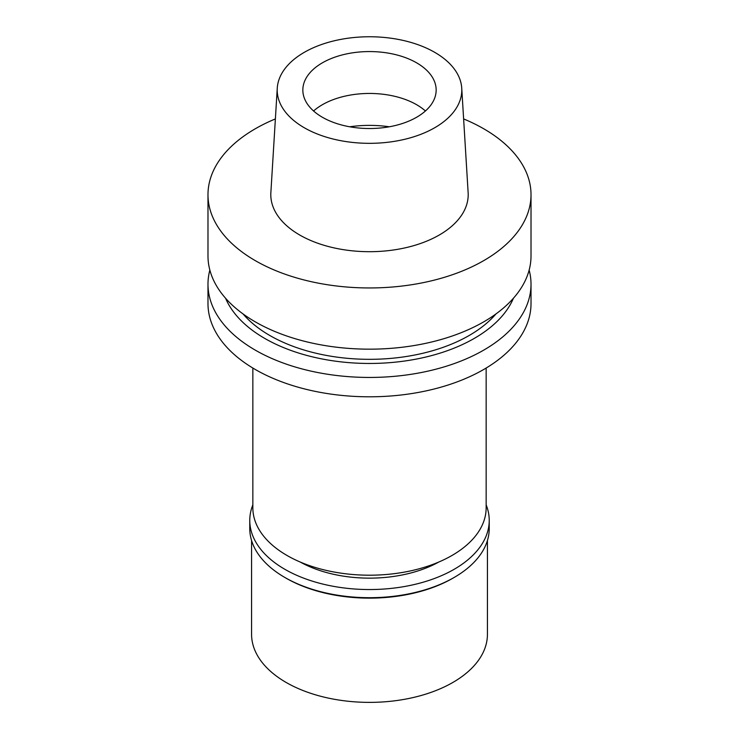 <?xml version="1.0" encoding="UTF-8"?>
<svg xmlns="http://www.w3.org/2000/svg" width="739" height="739" viewBox="0 0 739 739"><rect width="100%" height="100%" fill="white"/><g stroke="black" fill="none" stroke-linecap="round" stroke-linejoin="round"><path stroke-width="1.11" d="M304.237 52.367A92.292 53.282 180 0 1 403.309 40.46A92.292 53.282 180 0 1 461.736 88.163A92.292 53.282 180 0 1 434.763 127.718A92.292 53.282 180 0 1 332.679 138.904A92.292 53.282 180 0 1 277.264 88.163A92.292 53.282 180 0 1 304.237 52.367M322.37 62.833A66.658 38.483 0 0 0 302.842 90.047A66.658 38.483 0 0 0 343.995 125.593A66.658 38.483 0 0 0 416.63 117.252A66.658 38.483 0 0 0 436.158 90.047A66.658 38.483 0 0 0 395.005 54.492A66.658 38.483 0 0 0 322.37 62.833M277.264 88.163L270.862 192.694A98.703 56.986 0 0 0 330.121 246.965A98.703 56.986 0 0 0 439.289 235.002A98.703 56.986 0 0 0 468.138 192.694L461.736 88.163M463.621 118.924A161.518 93.253 180 0 1 531.018 194.708A161.518 93.253 180 0 1 483.703 260.645A161.518 93.253 180 0 1 307.692 280.857A161.518 93.253 180 0 1 207.982 194.708A161.518 93.253 180 0 1 255.297 128.771A161.518 93.253 180 0 1 275.379 118.924M207.982 194.708L207.982 255.925A161.518 93.253 0 0 0 307.692 342.074A161.518 93.253 0 0 0 483.703 321.862A161.518 93.253 0 0 0 531.018 255.925L531.018 194.708M243.057 313.946A141.001 81.41 0 0 0 469.2 335.478A141.001 81.41 0 0 0 495.943 313.946M513.429 298.242A148.169 85.548 180 0 1 474.272 338.407A148.169 85.548 180 0 1 329.585 360.299A148.169 85.548 180 0 1 225.571 298.242M529.142 270.068A161.518 93.253 180 0 1 531.018 284.201A161.518 93.253 180 0 1 483.703 350.138A161.518 93.253 180 0 1 307.692 370.35A161.518 93.253 180 0 1 207.982 284.201A161.518 93.253 180 0 1 209.858 270.068M207.982 284.201L207.982 303.553A161.518 93.253 0 0 0 307.692 389.702A161.518 93.253 0 0 0 483.703 369.491A161.518 93.253 0 0 0 531.018 303.553L531.018 284.201M252.849 368.05L252.849 507.859A116.651 67.351 0 0 0 324.864 570.074A116.651 67.351 0 0 0 451.982 555.479A116.651 67.351 0 0 0 486.151 507.859L486.151 368.05M313.576 110.989A66.658 38.483 180 0 1 322.37 104.716A66.658 38.483 180 0 1 425.424 110.989M300.228 562.046A99.987 57.725 0 0 0 438.772 562.046M251.574 540.505L251.574 634.293A117.926 68.09 0 0 0 324.366 697.191A117.926 68.09 0 0 0 452.887 682.439A117.926 68.09 0 0 0 487.426 634.293L487.426 540.505M452.887 578.194L454.162 577.455L452.887 578.194A117.926 68.09 180 0 1 286.113 578.194L284.838 577.455A119.727 69.124 0 0 0 454.162 577.455L454.162 577.455A119.727 69.124 0 0 0 489.227 528.579L489.227 520.422A119.727 69.124 180 0 1 454.162 569.298A119.727 69.124 180 0 1 323.682 584.281A119.727 69.124 180 0 1 249.773 520.422A119.727 69.124 180 0 1 252.849 504.848M249.773 520.422L249.773 528.579A119.727 69.124 0 0 0 284.838 577.455M486.151 504.848A119.727 69.124 180 0 1 489.227 520.422M349.667 126.785A82.038 47.361 180 0 1 389.333 126.785"/></g></svg>
